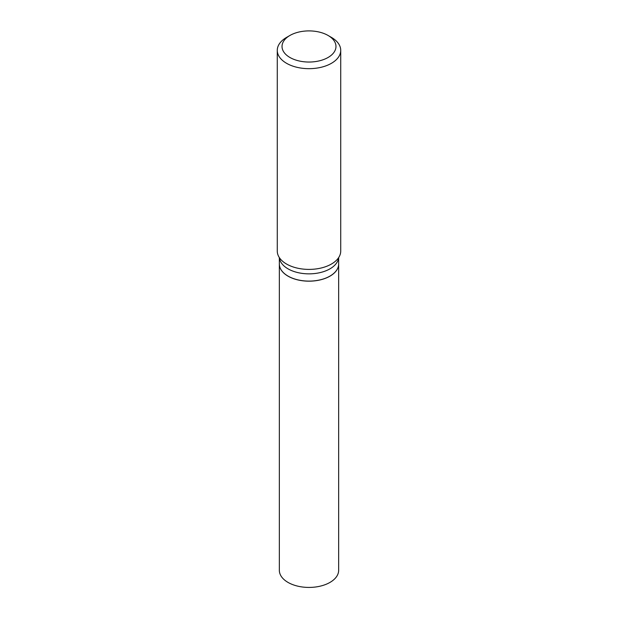 <?xml version="1.0" encoding="UTF-8"?>
<svg xmlns="http://www.w3.org/2000/svg" width="618" height="618" viewBox="0 0 618 618"><rect width="100%" height="100%" fill="white"/><g stroke="black" fill="none" stroke-linecap="round" stroke-linejoin="round"><path stroke-width="0.93" d="M329.942 276.107A29.571 17.072 0 0 1 329.912 276.122A29.571 17.072 0 0 1 288.088 276.122L288.027 276.091A29.656 17.119 0 0 1 279.344 263.986A29.656 17.119 0 0 0 279.344 264.048L279.344 570.306A29.656 17.119 0 0 0 297.652 586.127A29.656 17.119 0 0 0 329.973 582.411A29.656 17.119 0 0 0 338.656 570.306L338.656 264.048A29.656 17.119 0 0 0 338.656 264.017L338.656 257.598M279.344 264.048A29.656 17.119 0 0 0 297.652 279.869A29.656 17.119 0 0 0 329.973 276.153A29.656 17.119 0 0 0 338.656 264.048M288.088 276.122L288.027 276.091A29.656 17.119 0 0 0 329.973 276.091A29.656 17.119 0 0 0 338.656 263.986M289.935 57.482A26.968 15.566 0 0 0 328.065 57.482A26.968 15.566 0 0 0 328.065 35.458L331.433 37.404A31.727 18.316 0 0 1 340.727 50.352A31.727 18.316 0 0 1 321.144 67.277A31.727 18.316 0 0 1 286.567 63.306A31.727 18.316 0 0 1 277.273 50.352A31.727 18.316 0 0 1 286.567 37.404L289.935 35.458A26.968 15.566 0 0 0 289.935 57.482M277.273 50.352L277.273 251.086A31.727 18.316 0 0 0 280.92 259.614A31.727 18.316 0 0 0 286.567 264.041A31.727 18.316 0 0 0 337.08 259.614A31.727 18.316 0 0 0 340.727 251.086L340.727 50.352M331.433 37.404L328.065 35.458A26.968 15.566 0 0 0 289.935 35.458M279.39 257.667A29.656 17.119 0 0 0 288.027 268.838A29.656 17.119 0 0 0 319.599 272.723A29.656 17.119 0 0 0 338.61 257.667M279.344 263.986L279.344 257.598"/></g></svg>
